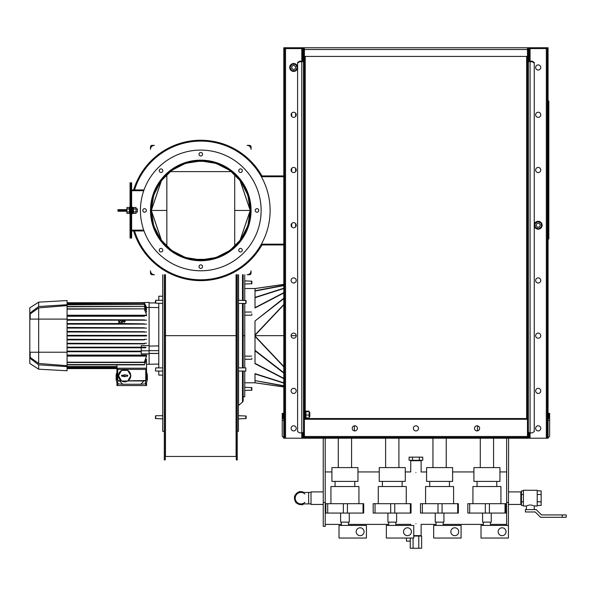 <?xml version="1.0" encoding="UTF-8"?>
<svg xmlns="http://www.w3.org/2000/svg" width="596" height="596" viewBox="0 0 596 596"><rect width="100%" height="100%" fill="white"/><g stroke="black" fill="none" stroke-linecap="round" stroke-linejoin="round"><path stroke-width="0.89" d="M283.8 420.225L282.221 420.225L282.221 418.496L283.8 418.496M304.31 410.607L305.1 410.607L305.256 418.496M526.603 418.496L527.028 418.496M548.059 418.496L549.631 418.496L549.631 420.225L548.059 420.225M548.059 418.481A0.946 0.946 0 0 0 548.849 417.543L548.849 413.363L549.631 413.363L549.631 417.543A1.736 1.736 0 0 1 549.356 418.496M549.631 415.337L548.849 415.337M283.011 415.337L282.221 415.337L282.221 413.363L283.011 413.363L283.011 417.543A0.946 0.946 0 0 0 283.8 418.481M282.221 415.337L282.221 417.543A1.736 1.736 0 0 0 282.504 418.496M282.221 420.225L282.221 436.242L283.8 437.822M548.059 437.822L549.631 436.242L549.631 420.225M303.52 431.601A1.736 1.281 180 0 1 301.785 432.882L301.785 438.216L304.392 438.216L304.392 419.428M527.467 419.428L527.467 438.216L528.339 438.216L528.339 433.15L529.129 433.15L529.129 432.674M415.926 472.524C408.804 471.883 408.804 471.883 415.926 472.524C423.056 471.883 423.056 471.883 415.926 472.524M410.726 525.419L410.726 524.331L395.811 524.391M415.926 523.802C408.804 524.443 408.804 524.443 415.926 523.802C423.056 524.443 423.056 524.443 415.926 523.802M436.041 524.391L421.134 524.331L421.134 535.633L413.758 535.633M410.726 472.002L410.726 460.693L421.134 460.693L421.134 472.002L426.58 471.935M325.215 502.45L323.241 502.45L323.241 526.365L325.215 526.365L325.215 438.216M323.241 502.45L323.241 438.216M508.619 438.216L508.418 526.365M506.645 525.419L506.645 502.45L508.619 502.45M506.645 438.216L506.645 502.45M323.241 504.432L311.015 504.432L311.015 491.894L323.241 491.894M508.619 491.894L520.844 491.894L520.844 504.432L508.619 504.432M356.177 531.729A3.941 3.941 0 0 0 360.118 535.67A3.941 3.941 0 0 0 364.067 531.729A3.941 3.941 0 0 0 360.118 527.788A3.941 3.941 0 0 0 356.177 531.729M340.599 513.074L340.599 522.141L349.271 522.141L349.271 513.074M330.936 503.687L330.936 486.53L358.934 486.53L358.934 503.687M363.046 513.074L363.046 503.687L363.694 503.687L363.694 513.074L325.841 513.074L325.841 503.687L327.718 503.687L327.718 513.074M343.341 513.074L343.341 503.687L327.718 503.687M363.046 503.687L347.423 503.687L347.423 513.074M343.341 503.687L347.423 503.687M366.428 538.039L366.428 525.419L339.02 525.419L339.02 538.039L366.428 538.039M357.95 467.599L331.92 467.599L357.95 467.599L357.95 481.404L331.92 481.404L357.95 481.404L357.95 467.599M403.507 531.729A3.941 3.941 0 0 0 407.448 535.67A3.941 3.941 0 0 0 411.396 531.729A3.941 3.941 0 0 0 407.448 527.788A3.941 3.941 0 0 0 403.507 531.729M387.929 513.074L387.929 522.141L396.601 522.141L396.601 513.074M378.266 503.687L378.266 486.53L406.263 486.53L406.263 503.687M410.376 513.074L410.376 503.687L411.024 503.687L411.024 513.074L373.171 513.074L373.171 503.687L375.04 503.687L375.04 513.074M390.671 513.074L390.671 503.687L375.04 503.687M410.376 503.687L394.746 503.687L394.746 513.074M390.671 503.687L394.746 503.687M413.758 538.039L413.758 525.419L386.35 525.419L386.35 538.039L413.758 538.039M405.28 467.599L379.25 467.599L405.28 467.599L405.28 481.404L379.25 481.404L405.28 481.404L405.28 467.599M418.772 548.253L418.772 536.028L421.625 536.028L421.625 548.253L410.234 548.253L410.234 538.039M413.08 548.253L413.08 538.039M413.758 536.028L418.772 536.028M410.234 541.153L406.465 541.153L406.465 538.039M412.514 457.147L422.758 457.147L422.758 460.298L409.094 460.298L409.094 457.147L412.514 457.147L412.514 460.298M419.346 457.147L419.346 460.298M303.006 504.32A6.489 6.489 0 0 0 303.982 503.903M303.982 492.423A6.489 6.489 0 0 0 300.175 491.722M301.174 492.035L299.46 491.499L298.134 492.721M295.758 494.911L294.439 496.125L294.834 497.883M295.541 501.042L295.936 502.793L297.65 503.329M300.742 504.29L302.455 504.827L303.461 503.903M298.909 492.005A6.489 6.489 0 0 0 294.99 495.619M294.603 496.863A6.489 6.489 0 0 0 295.772 502.063M296.652 503.017A6.489 6.489 0 0 0 301.74 504.603M450.837 531.729A3.941 3.941 0 0 0 454.778 535.67A3.941 3.941 0 0 0 458.726 531.729A3.941 3.941 0 0 0 454.778 527.788A3.941 3.941 0 0 0 450.837 531.729M435.259 513.074L435.259 522.141L443.931 522.141L443.931 513.074M425.589 503.687L425.589 486.53L453.593 486.53L453.593 503.687M457.706 513.074L457.706 503.687L458.354 503.687L458.354 513.074L420.5 513.074L420.5 503.687L422.37 503.687L422.37 513.074M438 513.074L438 503.687L422.37 503.687M457.706 503.687L442.076 503.687L442.076 513.074M438 503.687L442.076 503.687M461.088 538.039L461.088 525.419L433.679 525.419L433.679 538.039L461.088 538.039M452.61 467.599L426.58 467.599L452.61 467.599L452.61 481.404L426.58 481.404L452.61 481.404L452.61 467.599M530.306 504.998C535.394 506.16 535.394 506.16 530.306 504.998C525.225 506.16 525.225 506.16 530.306 504.998L529.524 505.043M529.151 505.095L528.771 505.17M528.108 505.341L526.67 505.907M526.529 505.974L523.407 506.049L523.407 490.277L537.212 490.277L537.212 506.049L533.793 505.833M533.092 505.542L532.511 505.341M531.833 505.162L531.088 505.043M537.212 490.88L541.153 490.88L541.153 501.81L537.212 501.81M541.153 494.524L537.212 494.524M541.153 501.81L541.153 505.453L537.212 505.453M562.259 517.291L540.565 517.291L535.238 511.971L525.381 511.971L525.381 509.602L536.221 509.602L541.54 514.929L566.2 514.929L566.2 517.291L562.259 517.291L562.259 514.929M523.407 505.453L521.433 505.453L521.433 490.88L523.407 490.88M521.433 494.524L523.407 494.524M521.433 501.81L523.407 501.81M311.015 503.903L308.646 503.903L308.646 492.423L300.958 492.423A5.737 5.737 0 0 1 304.914 494.002A5.737 5.737 0 0 0 295.221 498.167A5.737 5.737 0 0 0 304.914 502.324M303.126 492.423A6.131 6.131 0 0 0 294.826 498.167A6.131 6.131 0 0 0 303.126 503.903M308.646 503.903L300.958 503.903A5.737 5.737 0 0 1 295.221 498.167A5.737 5.737 0 0 1 300.958 492.423M498.167 531.729A3.941 3.941 0 0 0 502.108 535.67A3.941 3.941 0 0 0 506.049 531.729A3.941 3.941 0 0 0 502.108 527.788A3.941 3.941 0 0 0 498.167 531.729M482.581 513.074L482.581 522.141L491.26 522.141L491.26 513.074M472.919 503.687L472.919 486.53L500.923 486.53L500.923 503.687M505.035 513.074L505.035 503.687L505.676 503.687L505.676 513.074L467.83 513.074L467.83 503.687L469.7 503.687L469.7 513.074M485.33 513.074L485.33 503.687L469.7 503.687M505.035 503.687L489.405 503.687L489.405 513.074M485.33 503.687L489.405 503.687M508.418 538.039L508.418 525.419L481.009 525.419L481.009 538.039L508.418 538.039M499.94 467.599L473.909 467.599L499.94 467.599L499.94 481.404L473.909 481.404L499.94 481.404L499.94 467.599M537.443 227.054A1.974 1.974 0 0 0 540.021 225.981A1.974 1.974 0 0 0 538.948 223.411A1.974 1.974 0 0 0 536.378 224.476A1.974 1.974 0 0 0 537.443 227.054M538.531 228.782A3.569 3.569 0 0 1 535.446 227.508M537.86 221.675A3.569 3.569 0 0 1 540.945 222.949M541.108 223.165A3.569 3.569 0 0 1 541.54 226.473M541.444 226.718A3.569 3.569 0 0 1 538.799 228.752M535.364 223.433L535.186 223.314A3.569 3.569 0 0 1 537.599 221.712M539.7 221.585A3.941 3.941 0 0 1 541.838 226.741A3.941 3.941 0 0 1 536.691 228.879A3.941 3.941 0 0 1 534.552 223.724A3.941 3.941 0 0 1 539.7 221.585M535.29 227.3A3.569 3.569 0 0 1 534.85 223.992M534.828 223.843L535.305 227.448L538.672 228.842L541.563 226.622L541.086 223.008L537.719 221.623L534.828 223.843M544.111 47.747L548.059 47.747L548.059 48.537L544.111 48.537L544.111 47.747L287.749 47.747L287.749 48.537L301.785 48.537A0.946 0.946 0 0 1 302.731 49.483L301.785 48.589L283.8 48.589L283.8 436.242L284.59 436.242L284.59 48.589M285.536 48.537L285.536 438.216L301.785 438.216M527.467 48.082L528.339 48.611L528.339 61.485L529.129 61.485L529.129 49.483L530.075 48.589L546.323 48.537M302.731 49.483L302.731 61.485L303.52 61.485L303.491 49.14M301.785 48.671L302.537 48.902M296.227 114.797A2.563 2.563 0 0 0 293.664 112.234A2.563 2.563 0 0 0 291.101 114.797A2.563 2.563 0 0 0 293.664 117.36A2.563 2.563 0 0 0 296.227 114.797M296.227 170.016A2.563 2.563 0 0 0 293.664 167.446A2.563 2.563 0 0 0 291.101 170.016A2.563 2.563 0 0 0 293.664 172.579A2.563 2.563 0 0 0 296.227 170.016M296.227 225.228A2.563 2.563 0 0 0 293.664 222.666A2.563 2.563 0 0 0 291.101 225.228A2.563 2.563 0 0 0 293.664 227.791A2.563 2.563 0 0 0 296.227 225.228M296.227 335.667A2.563 2.563 0 0 0 293.664 333.104A2.563 2.563 0 0 0 291.101 335.667A2.563 2.563 0 0 0 293.664 338.23A2.563 2.563 0 0 0 296.227 335.667L291.101 335.667L296.227 335.667M296.227 428.353A2.563 2.563 0 0 0 293.664 425.79A2.563 2.563 0 0 0 291.101 428.353A2.563 2.563 0 0 0 293.664 430.915A2.563 2.563 0 0 0 296.227 428.353M296.227 390.887A2.563 2.563 0 0 0 293.664 388.324A2.563 2.563 0 0 0 291.101 390.887A2.563 2.563 0 0 0 293.664 393.449A2.563 2.563 0 0 0 296.227 390.887M296.227 280.448A2.563 2.563 0 0 0 293.664 277.885A2.563 2.563 0 0 0 291.101 280.448A2.563 2.563 0 0 0 293.664 283.011A2.563 2.563 0 0 0 296.227 280.448M302.731 438.216L302.731 433.15L303.52 433.15L303.52 438.216M302.731 432.674L302.731 433.15M302.731 56.419L303.52 56.419M287.749 48.537L283.8 48.537L283.8 47.747L287.749 47.747M304.392 48.082L303.52 48.611L303.52 49.483A1.736 1.736 0 0 0 301.785 47.747M302.619 49.028L301.785 48.812L301.785 61.172A0.946 0.7 0 0 0 302.731 60.472M284.59 436.242L284.59 438.216L285.536 438.216M284.59 438.216L283.8 438.216L283.8 436.242M301.785 61.172L299.579 61.172L299.579 61.753L301.785 61.753A1.736 1.281 0 0 0 302.85 61.485M299.579 61.753L297.605 63.079L297.605 431.549L299.579 432.882L301.785 432.882L301.785 61.753M297.605 63.079L297.605 62.498L299.579 61.172M418.496 428.353A2.563 2.563 0 0 0 415.926 425.79A2.563 2.563 0 0 0 413.363 428.353A2.563 2.563 0 0 0 415.926 430.915A2.563 2.563 0 0 0 418.496 428.353M479.624 428.353A2.563 2.563 0 0 0 477.061 425.79A2.563 2.563 0 0 0 474.498 428.353A2.563 2.563 0 0 0 477.061 430.915A2.563 2.563 0 0 0 479.624 428.353M357.362 428.353A2.563 2.563 0 0 0 354.799 425.79A2.563 2.563 0 0 0 352.229 428.353A2.563 2.563 0 0 0 354.799 430.915A2.563 2.563 0 0 0 357.362 428.353M305.256 418.116L305.256 419.256L304.437 419.256M526.603 56.419L526.603 419.256L305.256 419.256M527.467 438.216L304.392 438.216M527.467 47.747L527.467 56.419L304.392 56.419L304.392 47.747M527.423 419.256L526.603 419.256M527.467 437.427L304.392 437.427M304.392 48.559L303.52 48.611M304.31 420.053L305.256 418.027M304.31 57.216L304.31 437.345L303.52 437.345L303.52 57.216L304.31 57.216L304.31 48.611M303.52 49.401L304.31 49.401M526.603 418.027L527.549 420.053M528.339 48.611L527.467 48.559M527.549 57.216L528.339 57.216L528.339 437.345L527.549 437.345L527.549 48.611M528.339 49.401L527.549 49.401M540.758 114.797A2.563 2.563 0 0 0 538.195 112.234A2.563 2.563 0 0 0 535.633 114.797A2.563 2.563 0 0 0 538.195 117.36A2.563 2.563 0 0 0 540.758 114.797M540.758 170.016A2.563 2.563 0 0 0 538.195 167.446A2.563 2.563 0 0 0 535.633 170.016A2.563 2.563 0 0 0 538.195 172.579A2.563 2.563 0 0 0 540.758 170.016M540.758 335.667A2.563 2.563 0 0 0 538.195 333.104A2.563 2.563 0 0 0 535.633 335.667A2.563 2.563 0 0 0 538.195 338.23A2.563 2.563 0 0 0 540.758 335.667M535.633 67.467A2.563 2.563 0 0 1 538.195 64.904A2.563 2.563 0 0 1 540.758 67.467A2.563 2.563 0 0 1 538.195 70.03A2.563 2.563 0 0 1 535.633 67.467M535.633 428.353A2.563 2.563 0 0 1 538.195 425.79A2.563 2.563 0 0 1 540.758 428.353A2.563 2.563 0 0 1 538.195 430.915A2.563 2.563 0 0 1 535.633 428.353M540.758 390.887A2.563 2.563 0 0 0 538.195 388.324A2.563 2.563 0 0 0 535.633 390.887A2.563 2.563 0 0 0 538.195 393.449A2.563 2.563 0 0 0 540.758 390.887M540.758 280.448A2.563 2.563 0 0 0 538.195 277.885A2.563 2.563 0 0 0 535.633 280.448A2.563 2.563 0 0 0 538.195 283.011A2.563 2.563 0 0 0 540.758 280.448M528.339 438.216L547.27 438.216L547.27 436.242L548.059 436.242L548.059 438.216L547.27 438.216M529.129 438.216L529.129 433.15M528.339 56.419L529.129 56.419M544.111 48.537L530.075 48.537A0.946 0.946 0 0 0 529.129 49.483M528.339 49.483A1.736 1.736 0 0 1 530.075 47.747M529.241 49.028L530.075 48.812L530.075 61.172L532.28 61.172L534.254 62.498L534.254 431.549L532.28 432.882L530.075 432.882A1.736 1.281 180 0 1 528.339 431.601M548.059 436.242L548.059 48.589L546.323 48.589L546.323 438.216M547.27 48.589L547.27 436.242M529.129 60.472A0.946 0.7 -0 0 0 530.075 61.172M529.01 61.485A1.736 1.281 -0 0 0 530.075 61.753L532.28 61.753L532.28 61.172M534.254 63.079L532.28 61.753M295.325 68.525A1.974 1.974 0 0 0 294.722 65.806A1.974 1.974 0 0 0 291.995 66.409A1.974 1.974 0 0 0 292.606 69.129A1.974 1.974 0 0 0 295.325 68.525M297.218 67.75A3.569 3.569 0 0 1 295.43 70.566M290.103 67.184A3.569 3.569 0 0 1 291.891 64.368M292.129 64.241A3.569 3.569 0 0 1 295.467 64.383M295.69 64.524A3.569 3.569 0 0 1 297.233 67.49M291.392 69.941L291.25 70.097A3.569 3.569 0 0 1 290.096 67.445M290.334 65.351A3.941 3.941 0 0 1 295.78 64.137A3.941 3.941 0 0 1 296.987 69.583A3.941 3.941 0 0 1 291.548 70.797A3.941 3.941 0 0 1 290.334 65.351M295.191 70.693A3.569 3.569 0 0 1 291.861 70.544M291.705 70.544L295.348 70.693L297.3 67.624L295.616 64.39L291.973 64.234L290.021 67.311L291.705 70.544M309.123 412.574L309.831 412.574L309.831 416.522L309.123 416.522M305.964 411.18L309.123 411.18L309.123 415.025L305.964 415.025L305.964 410.979L305.1 410.979M305.1 418.116L305.964 418.116L305.964 415.025M305.964 411.635L309.123 411.657M309.123 415.025L309.123 417.915L305.964 417.915M548.059 100.992L548.849 100.992L548.849 239.033L548.059 239.033M30.195 312.915L38.673 306.523L38.673 302.142L29.8 307.864L29.8 363.471L38.673 369.192L38.673 364.812L30.195 358.42L30.195 352.229L38.673 352.229L38.673 319.098L30.195 319.098L30.195 312.915M38.673 302.142L67.072 300.563L67.072 319.098L38.673 319.098L38.673 307.886L67.072 305.614M38.673 369.192L67.072 370.772L67.072 366.615L38.673 364.812M162.715 367.896L155.72 367.896L155.422 370.749L155.72 367.896L158.774 367.896L158.774 303.431M155.72 302.969L155.72 300.28L158.774 300.28L158.774 296.227L162.715 296.227M127.663 381.023A6.116 6.116 0 0 1 121.651 381.023L127.663 381.023A6.116 6.116 0 0 0 127.767 380.963L143.979 380.963L140.79 384.241L122.724 384.241L119.535 380.963A38.956 10.735 180 0 1 117.755 380.784L117.755 385.56L146.549 385.56L146.549 382.401M121.651 370.377A6.116 6.116 0 0 1 127.663 370.377L121.651 370.377A6.116 6.116 0 0 0 121.547 370.436L118.544 375.636A6.116 6.116 0 0 0 118.544 375.763L121.547 380.963A6.116 6.116 0 0 0 121.651 381.023M127.767 370.436A6.116 6.116 0 0 1 130.77 375.636L127.767 370.436A6.116 6.116 0 0 0 127.663 370.377M130.77 375.763A6.116 6.116 0 0 1 127.767 380.963L130.77 375.763A6.116 6.116 0 0 0 130.77 375.636M116.987 364.856L116.987 368.209L146.549 368.209L146.549 369.386L116.958 369.386L116.965 368.596M119.528 321.862A0.983 0.983 0 0 1 120.511 320.879A0.983 0.983 0 0 1 121.502 321.862A0.983 0.983 0 0 1 120.511 322.846A0.983 0.983 0 0 1 119.528 321.862M146.549 335.369L67.072 335.369L146.549 335.369L146.549 335.965L144.605 335.965L144.605 335.369L144.605 335.965L67.072 335.965M146.549 364.26L146.527 364.327A11.831 11.831 0 0 0 146.549 364.26L149.112 364.26L149.112 353.964L141.222 353.964L141.222 350.783L149.112 350.783L149.112 353.86L141.222 353.86M67.072 355.089L144.374 355.089L67.072 355.089M146.549 355.089L146.549 355.685L144.374 355.685L144.374 355.089L146.549 355.089M67.072 356.088L146.549 356.088L144.374 362.018M145.759 359.314L146.549 359.708L144.374 364.514M146.43 360.148L146.527 368.209M67.072 302.731L144.374 302.731L67.072 303.029M67.072 303.327L144.374 303.327L67.072 303.617M67.072 304.511L144.374 304.511L67.072 304.802M67.072 306.478L144.374 306.478L67.072 306.776M67.072 308.847L144.374 308.847L67.072 309.145M144.374 315.947L67.072 315.649L144.374 315.947M144.374 319.888L67.072 319.598L144.374 319.888M144.374 323.837L67.072 323.539L118.738 323.539L118.738 320.089L122.292 320.089L122.292 323.539L144.374 323.837M144.374 327.778L67.072 327.48L144.374 327.778M144.374 331.719L67.072 331.428L144.374 331.719M144.374 339.608L67.072 339.318L144.374 339.608M144.374 343.557L67.072 343.259L144.374 343.557M67.072 347.796L145.767 347.796L144.374 347.796L144.374 347.2L67.072 347.2L141.222 347.2L141.222 345.553L149.112 345.553L149.112 350.783M141.222 351.148L67.072 351.148L141.222 351.148M67.072 362.487L144.374 362.487L146.549 356.088M67.072 366.823L116.987 366.823M67.072 364.856L144.374 364.856L146.549 359.314M162.715 274.726L162.715 431.31L164.295 431.31M251.855 390.097L251.855 387.638M251.549 390.387L251.549 387.34M251.855 358.338L251.855 358.978M251.855 313.958L251.855 314.904M251.855 283.569L251.855 281.364M251.549 281.096L251.549 283.83M242.49 371.055L242.49 402.062A1.974 1.974 0 0 0 243.175 400.572L243.175 371.055M243.175 367.896L243.175 303.431L243.175 335.667L244.755 335.667L244.755 303.431M243.175 300.28L243.175 274.726L243.175 300.28M238.579 367.896L238.579 303.431M238.579 300.28L238.579 274.726M238.445 405.876A0.79 0.79 0 0 1 238.579 405.444L238.579 371.055M237.26 431.31L238.445 431.31L238.445 274.726M246.133 300.958L245.835 303.431L245.835 300.742M245.835 371.055L245.835 367.896L245.835 371.055L238.445 371.055M246.133 418.191L246.133 416.388M245.835 416.172L245.835 418.407M246.133 416.015L238.445 415.71L246.133 416.015M155.422 300.958L155.422 302.761M155.422 416.388L155.72 415.71L162.715 415.71L155.72 415.71L155.72 418.407M155.422 418.191L155.72 415.71M165.479 335.667L236.076 335.667L236.076 456.454L165.479 456.454L165.479 274.726M170.471 171.611L231.084 171.611M236.076 335.667L236.076 274.726M164.295 274.726L164.295 459.903L165.278 459.903L165.278 274.726M236.277 274.726L236.277 459.903L237.26 459.903L237.26 274.726M251.065 273.154A1.579 1.579 0 0 1 249.486 274.726L247.124 274.726A3.941 3.941 0 0 0 251.065 270.785L251.065 273.154M251.065 146.944L251.065 149.305A3.941 3.941 0 0 0 247.124 145.364L249.486 145.364A1.579 1.579 0 0 1 251.065 146.944M152.069 145.364L154.431 145.364A3.941 3.941 0 0 0 150.49 149.305L150.49 146.944A1.579 1.579 0 0 1 152.069 145.364M150.49 273.154L150.49 270.785A3.941 3.941 0 0 0 154.431 274.726L152.069 274.726A1.579 1.579 0 0 1 150.49 273.154M204.473 259.349L197.082 259.349M162.715 300.28L155.72 300.28L155.72 300.742M246.133 302.761L246.133 303.133M67.072 366.615L67.072 365.713L38.673 363.441L38.673 352.229L67.072 352.229L67.072 319.098M38.673 363.441L30.195 357.406M67.072 365.713L67.072 352.229M30.195 313.928L38.673 307.886M38.673 306.523L67.072 304.72M149.112 350.671L158.774 350.671M149.112 353.398L158.774 353.398M149.112 346.12L158.774 345.896M158.774 353.495L149.112 353.495M162.715 375.108L158.774 375.108L158.774 371.055M158.774 307.611L149.112 307.387M149.112 302.932L155.422 302.932M123.64 320.678L124.482 320.678M123.961 321.482L125.324 321.304L124.169 321.482L124.169 322.667L123.961 321.482M122.806 321.482L123.961 321.594M124.169 321.594L125.324 321.482M123.223 321.08L124.907 321.08M122.724 384.241A38.956 10.735 0 0 1 118.038 383.846L117.74 383.802A100.203 27.617 0 0 1 116.153 378.9L116.153 375.867A100.203 27.617 180 0 1 116.958 372.373M146.549 372.373A100.203 27.617 180 0 1 147.354 375.867L147.354 378.9A100.203 27.617 0 0 1 145.767 383.802L145.759 385.56M147.354 375.867A100.203 27.617 180 0 1 145.759 380.784L145.476 383.846A38.956 10.735 0 0 1 140.79 384.241M116.958 382.401L116.958 385.56L117.755 385.56M145.759 369.386L145.759 380.553L146.549 375.666L146.549 369.386M116.958 369.386L116.958 375.666L117.755 380.553L121.107 380.68M117.755 369.386L117.755 380.553M127.984 380.822L145.759 380.553M117.755 380.784A100.203 27.617 180 0 1 116.153 375.867M145.759 380.784A38.956 10.735 180 0 1 143.979 380.963M119.535 380.963L121.539 380.963A6.116 6.116 0 0 1 118.544 375.763M127.321 375.204A0.492 0.492 0 0 1 127.812 375.696A0.492 0.492 0 0 1 127.321 376.195L125.153 376.195L125.153 376.627L121.994 376.195A0.492 0.492 0 0 1 121.502 375.696A0.492 0.492 0 0 1 121.994 375.204L124.162 375.204L124.162 374.772L127.321 375.204L124.229 374.832L124.229 375.271L121.994 375.271A0.432 0.432 0 0 0 121.562 375.696A0.432 0.432 0 0 0 121.994 376.128L124.229 376.128L124.229 376.56L127.321 376.128A0.432 0.432 0 0 0 127.753 375.696A0.432 0.432 0 0 0 127.321 375.271M118.544 375.636A6.116 6.116 0 0 1 121.547 370.436M118.738 323.539L122.292 323.539M144.374 306.821L146.549 311.626L144.374 306.776M117.583 368.209L67.072 368.306M145.96 306.463L144.374 303.029M144.374 305.033L146.549 309.503L144.374 304.802M144.374 303.826L146.549 308.095L144.374 303.617M144.374 309.317L146.549 314.681L144.374 309.145M146.549 355.685L67.072 355.685M144.374 339.318L146.549 339.318M144.374 343.259L146.549 343.259M145.767 347.796L146.013 347.2L141.222 347.2M144.374 315.649L146.549 315.649M141.222 347.796L141.222 350.783M146.236 306.463L144.374 303.133M149.112 345.553L149.112 302.358L141.222 302.731M149.112 307.484L146.355 307.484M146.549 320.186L122.292 320.186M141.222 351.737L67.072 351.737M146.549 308.266L146.154 308.266M146.549 309.771L145.96 309.771M146.549 312.013L145.759 312.013M146.549 315.247L67.072 315.247M146.549 324.127L67.072 324.127M146.549 328.076L67.072 328.076M146.549 332.017L67.072 332.017M144.374 343.847L67.072 343.847M144.374 339.906L67.072 339.906M118.738 320.186L67.072 320.186M144.374 316.245L67.072 316.245M283.8 378.669L255.006 363.672L255.006 335.667L283.8 335.667L255.006 335.667L255.006 320.991L255.006 334.945L283.8 304.489M283.8 284.359L255.11 288.509A1.736 1.468 81.8 0 0 255.006 288.531L244.755 288.531M283.8 292.971L255.006 307.976L255.006 288.531L255.006 290.766L283.8 285.313M293.306 282.988L294.722 282.78M283.8 298.656L255.006 320.991L283.8 298.216M255.006 382.796L244.755 382.796L255.006 382.796L255.006 380.568L255.006 382.803A1.736 1.468 98.2 0 0 255.11 382.818L283.8 386.968M283.8 383.124L255.006 373.938L255.006 380.278L255.006 373.64L283.8 382.826M294.722 388.547L293.306 388.346M283.8 386.014L255.006 380.568L283.8 385.731M243.175 396.802L244.755 396.802L244.755 371.055M244.755 367.896L244.755 335.667L243.175 335.667M283.8 378.356L255.006 363.359L255.006 350.783L283.8 373.111M283.8 372.679L255.006 350.344L255.006 336.39L283.8 366.845M283.8 292.658L255.006 307.663L255.006 297.695L283.8 288.509M283.8 288.211L255.006 297.397L255.006 291.057L283.8 285.603M244.755 300.28L244.755 274.726M151.28 210.507A49.498 49.498 0 0 1 151.28 210.44C149.291 224.923 164.138 259.267 200.778 259.938C237.417 259.267 252.264 224.923 250.275 210.44C252.488 185.952 225.266 158.73 200.778 160.942A49.498 49.498 0 0 1 200.904 160.942M200.576 160.153L200.576 160.547C175.947 158.439 148.672 185.818 150.885 210.44A49.893 49.893 0 0 1 150.885 210.314M200.45 160.547A49.893 49.893 0 0 1 200.576 160.547L200.584 160.942C176.14 158.849 149.089 186.012 151.28 210.44A49.498 49.498 0 0 1 151.28 210.314A49.498 49.498 0 0 0 151.28 210.44L150.885 210.44C148.881 225.035 163.848 259.655 200.778 260.333C237.707 259.655 252.674 225.035 250.67 210.44A49.893 49.893 0 0 1 250.67 210.507M250.275 210.44L250.67 210.44A49.893 49.893 0 0 0 250.67 210.314A49.893 49.893 0 0 1 250.67 210.44C252.898 185.758 225.459 158.32 200.778 160.547L200.778 160.942M200.778 160.153L200.778 160.547A49.893 49.893 0 0 1 200.904 160.547A49.893 49.893 0 0 0 200.778 160.547M131.641 230.95L144.023 230.95M143.748 230.16L131.641 230.16M131.641 190.72L143.748 190.72M131.641 189.93L144.023 189.93M131.641 238.05L130.852 238.05L130.852 234.109L131.641 234.109L131.641 238.05M131.641 186.779L130.852 186.779L130.852 182.83L131.641 182.83L131.641 234.109M130.062 186.779L130.062 182.83L130.852 182.83L130.852 238.05L130.062 238.05L130.062 234.109L130.852 234.109L130.852 186.779L130.062 186.779L130.062 234.109M136.022 208.861L137.318 208.861L137.318 212.02L136.022 212.02M133.459 207.52L136.022 207.482L136.022 211.923L133.459 211.923L133.459 207.52L132.67 207.52M136.022 211.923L136.022 213.398L133.459 213.398L133.459 211.923M132.67 213.599L132.67 207.289L132.036 207.289L132.036 213.599L132.67 213.599M130.062 213.599L129.436 213.599L129.436 207.289L130.062 207.289M129.436 213.398L126.911 213.398L126.911 211.923L129.436 211.923M126.911 211.923L126.911 208.958L129.436 208.958M126.911 208.958L126.911 207.482L129.436 207.482M136.022 208.958L133.459 208.958M225.474 155.377A60.345 60.345 0 0 1 255.84 235.137M223.873 266.189A60.345 60.345 0 0 1 145.029 233.535A60.345 60.345 0 0 1 177.683 154.692A60.345 60.345 0 0 1 256.526 187.345A60.345 60.345 0 0 1 176.081 265.503M202.044 259.729A49.304 49.304 0 0 0 250.059 209.174A49.304 49.304 0 0 0 199.511 161.158A49.304 49.304 0 0 0 151.496 211.707A49.304 49.304 0 0 0 202.044 259.729A49.304 49.304 0 0 1 151.496 211.707A49.304 49.304 0 0 1 199.511 161.158M134.54 230.95A69.337 69.337 0 0 0 270.092 208.66A69.337 69.337 0 0 0 134.54 189.93M234.712 245.641L234.712 210.44L250.082 210.44L234.712 210.44L234.712 175.239M247.243 226.92L241.417 238.348M239.86 240.493L230.831 249.523M228.655 251.102L217.294 256.891M214.754 257.718L202.096 259.722M198.326 259.543L203.229 259.543M250.059 211.781L248.063 224.394M166.843 175.239L166.843 210.44L151.473 210.44L166.843 210.44L166.843 245.641M154.312 193.961L160.138 182.532M161.695 180.387L170.724 171.357M172.9 169.778L184.261 163.989M186.801 163.162L199.459 161.158M203.229 161.337L198.326 161.337M151.496 209.099L153.492 196.486M247.243 193.961L241.417 182.532M239.86 180.387L230.831 171.357M228.655 169.778L217.294 163.989M214.754 163.162L202.096 161.158M250.059 209.099L248.063 196.486M154.312 226.92L160.138 238.348M161.695 240.493L170.724 249.523M172.9 251.102L184.261 256.891M186.801 257.718L199.459 259.722M151.496 211.781L153.492 224.394M161.717 172.341A1.773 1.773 0 0 0 162.678 170.016A1.773 1.773 0 0 0 160.354 169.055A1.773 1.773 0 0 0 159.393 171.38A1.773 1.773 0 0 0 161.717 172.341M145.253 212.079A1.773 1.773 0 0 0 146.214 209.762A1.773 1.773 0 0 0 143.897 208.801A1.773 1.773 0 0 0 142.936 211.118A1.773 1.773 0 0 0 145.253 212.079M161.717 251.825A1.773 1.773 0 0 0 162.678 249.5A1.773 1.773 0 0 0 160.354 248.539A1.773 1.773 0 0 0 159.393 250.864A1.773 1.773 0 0 0 161.717 251.825M201.455 268.282A1.773 1.773 0 0 0 202.416 265.965A1.773 1.773 0 0 0 200.1 265.004A1.773 1.773 0 0 0 199.138 267.321A1.773 1.773 0 0 0 201.455 268.282M241.201 251.825A1.773 1.773 0 0 0 242.162 249.5A1.773 1.773 0 0 0 239.838 248.539A1.773 1.773 0 0 0 238.877 250.864A1.773 1.773 0 0 0 241.201 251.825M257.658 212.079A1.773 1.773 0 0 0 258.619 209.762A1.773 1.773 0 0 0 256.302 208.801A1.773 1.773 0 0 0 255.341 211.118A1.773 1.773 0 0 0 257.658 212.079M241.201 172.341A1.773 1.773 0 0 0 242.162 170.016A1.773 1.773 0 0 0 239.838 169.055A1.773 1.773 0 0 0 238.877 171.38A1.773 1.773 0 0 0 241.201 172.341M201.455 155.876A1.773 1.773 0 0 0 202.416 153.559A1.773 1.773 0 0 0 200.1 152.598A1.773 1.773 0 0 0 199.138 154.915A1.773 1.773 0 0 0 201.455 155.876M181.534 163.982A50.288 50.288 0 0 1 247.236 191.197A50.288 50.288 0 0 1 220.021 256.898A50.288 50.288 0 0 1 154.319 229.684A50.288 50.288 0 0 1 181.534 163.982M121.897 211.23L117.948 211.23L117.948 210.44L121.897 210.44L121.897 211.23L126.911 211.23M133.638 230.95A70.209 70.209 0 0 0 261.644 245.425A0.946 0.946 0 0 1 262.464 244.949L283.8 244.949M134.458 230.95A69.419 69.419 0 0 0 260.959 245.03A1.736 1.736 0 0 1 262.464 244.166L283.8 244.166M121.897 209.65L121.897 210.44L126.911 210.44L117.948 210.44L117.948 209.65L126.911 209.65M133.638 189.93A70.209 70.209 0 0 1 261.644 175.455A0.946 0.946 0 0 0 262.464 175.932L283.8 175.932M134.458 189.93A69.419 69.419 0 0 1 260.959 175.85A1.736 1.736 0 0 0 262.464 176.721L283.8 176.721M527.467 49.483L304.392 49.483M305.256 56.419L305.256 410.979M526.603 418.556L305.256 418.556M527.467 436.481L304.392 436.481M530.075 438.216L530.075 61.753M144.374 362.189L67.072 362.189M116.987 366.533L67.072 366.533M144.374 364.558L67.072 364.558M242.49 367.896L242.49 303.431M242.49 300.28L242.49 274.726M164.295 335.667L165.278 335.667M236.277 335.667L237.26 335.667M116.987 367.71L67.072 367.71M294.454 282.884L293.597 283.011M283.8 284.426L255.006 288.591M283.8 304.839L255.006 335.295M255.006 382.744L283.8 386.908M293.597 388.324L294.454 388.443M255.006 336.032L283.8 366.495M250.074 210.895L240.114 240.166M240.218 240.024L250.074 211.066M151.481 209.986L161.441 180.715M161.337 180.856L151.481 209.814M250.074 209.986L240.114 180.715M240.218 180.856L250.074 209.814M151.481 210.895L161.441 240.166M161.337 240.024L151.481 211.066M354.404 425.82L354.404 430.886M506.645 524.391L490.471 524.391M483.371 524.391L443.141 524.391M388.711 524.391L348.481 524.391M341.389 524.391L325.215 524.391M506.645 471.935L499.94 471.935M473.909 471.935L452.61 471.935M410.406 471.935L405.28 471.935M379.25 471.935L357.95 471.935M331.92 471.935L325.215 471.935M348.481 525.419L348.481 522.141M354.799 486.53L354.799 481.404M335.071 486.53L335.071 481.404M341.389 525.419L341.389 522.141M331.92 467.599L331.92 481.404L331.92 467.599M338.29 467.599L338.29 438.216M351.58 467.599L351.58 438.216M395.811 525.419L395.811 522.141M402.121 486.53L402.121 481.404M382.401 486.53L382.401 481.404M388.711 525.419L388.711 522.141M379.25 467.599L379.25 481.404L379.25 467.599M385.619 467.599L385.619 438.216M398.91 467.599L398.91 438.216M420.068 536.028L420.068 535.633M420.128 460.693L420.128 460.298M411.732 460.693L411.732 460.298M443.141 525.419L443.141 522.141M449.451 486.53L449.451 481.404M429.731 486.53L429.731 481.404M436.041 525.419L436.041 522.141M426.58 467.599L426.58 481.404L426.58 467.599M432.949 467.599L432.949 438.216M446.24 467.599L446.24 438.216M520.844 504.082L521.433 504.082M534.254 506.049L534.254 509.602M526.365 506.049L526.365 509.602M520.844 492.251L521.433 492.251M311.015 492.423L308.646 492.423M477.456 425.82L477.456 430.886M480.279 467.599L480.279 438.216M493.57 467.599L493.57 438.216M490.471 525.419L490.471 522.141M496.781 486.53L496.781 481.404M477.061 486.53L477.061 481.404M483.371 525.419L483.371 522.141M473.909 467.599L473.909 481.404L473.909 467.599M305.1 418.496L304.31 418.496M251.855 390.142L244.755 390.447M244.755 359.284L251.549 359.284M244.755 315.209L251.549 315.209M251.855 283.741L244.755 284.046M246.133 300.585L238.445 300.28M238.445 367.896L245.835 367.896M155.422 418.563L162.715 418.869M162.715 371.055L155.72 371.055M155.422 303.133L162.715 303.431M165.479 420.858L165.278 421.454M236.076 420.858L236.277 421.454M238.445 418.869L246.133 418.563M238.445 303.431L245.835 303.431M242.49 402.062L238.579 405.444M244.755 280.887L251.855 281.193M244.755 312.051L251.549 312.051M244.755 356.125L251.549 356.125M244.755 387.288L251.855 387.594M67.072 368.596L117.501 368.596M67.072 368.008L116.987 368.008M149.112 364.26L158.774 364.067M133.459 213.361L132.67 213.361M132.036 212.02L131.641 212.02M132.036 208.861L131.641 208.861M295.631 113.158L295.631 116.436M295.631 168.377L295.631 171.648M295.631 223.589L295.631 226.867M291.69 113.158L291.69 116.436M291.69 168.377L291.69 171.648M291.69 223.589L291.69 226.867"/></g></svg>

